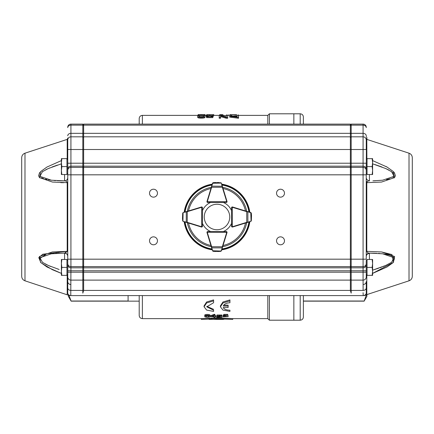 <?xml version="1.0" encoding="UTF-8"?>
<svg xmlns="http://www.w3.org/2000/svg" width="434" height="434" viewBox="0 0 434 434"><rect width="100%" height="100%" fill="white"/><g stroke="black" fill="none" stroke-linecap="round" stroke-linejoin="round"><path stroke-width="0.65" d="M214.212 319.31L215.931 319.364M224.79 319.028L223.168 319.413L215.931 319.397L223.136 319.413M220.255 319.001L209.139 319.413L220.255 319.001M201.154 318.621L201.349 319.413L217.033 318.789L232.716 319.413L232.912 318.621M201.349 319.413L217.033 318.534L232.716 319.413M205.928 315.854L208.808 315.849M205.814 316.267C204.881 315.236 209.85 315.23 208.917 316.272C207.875 317.2 206.839 317.2 205.814 316.272M204.832 316.267C203.725 317.471 211.011 317.417 209.904 316.272C210.989 314.921 203.796 314.905 204.832 316.261L204.832 315.442C203.736 314.102 210.995 314.075 209.904 315.453L209.904 316.272M213.94 315.626L211.499 316.543L213.94 316.543L213.702 315.724M214.901 317.162L213.94 317.162L213.94 316.749L210.555 316.543L214.119 315.182L214.119 314.357L214.901 314.357L214.901 316.543L215.953 316.543L214.901 316.749L214.901 317.162M214.901 315.182L214.119 315.182M216.978 315.816L220.949 315.784L216.794 317.162L221.948 317.162L218.128 316.961L221.937 315.789L216.978 315.816L216.978 314.992L221.931 315.013M223.895 315.214L223.141 316.305L227.128 316.587L222.973 316.706L228.148 316.565L224.237 316.055L224.66 315.48L227.763 315.214L223.895 315.214L223.895 314.384L227.763 314.384L227.763 315.214M229.933 310.218C226.266 310.093 224.042 309.198 223.255 307.538L228.121 307.538L228.121 306.051L223.255 306.051C223.993 304.147 226.217 303.035 229.933 302.726L229.933 300.887L222.968 302.932L220.407 306.811L222.984 310.088L229.933 311.406L229.933 310.218M213.593 310.218L206.785 306.811L213.593 302.726L213.593 300.887L206.627 302.932L204.067 306.811L206.644 310.088L213.593 311.406L213.593 310.218M237.083 117.137L231.094 116.301L237.083 115.618L237.083 117.137L237.083 116.42L231.42 116.724M238.521 117.435L238.521 115.444L229.64 116.301L238.521 117.435L238.521 118.249L229.64 117.109L229.64 116.301M226.342 116.909L220.662 115.444L219.208 115.444L219.208 117.435L220.559 117.435L220.559 115.769L226.25 117.435L227.704 117.435L227.704 115.444L226.342 115.444L226.342 116.247M211.439 116.827L207.935 116.811L211.439 116.827M211.863 115.9L207.485 115.894L211.863 115.9M211.174 116.377L213.23 115.9L209.671 115.422L206.134 115.894L208.168 116.377L206.584 116.817L212.79 116.822L211.174 116.377M203.356 116.703L199.331 116.708M203.508 116.285C204.794 117.354 197.92 117.381 199.184 116.279C197.904 115.395 204.761 115.379 203.508 116.279M204.864 116.279C205.841 115.01 196.537 115.27 197.833 116.279C196.352 117.706 206.296 117.722 204.864 116.285L204.864 117.088C206.296 118.531 196.385 118.542 197.833 117.088L197.833 116.279M236.676 114.674C230.015 114.636 230.015 114.603 236.676 114.587L236.676 114.674C230.015 114.636 230.015 114.603 236.676 114.587L236.676 114.674M236.676 114.592L229.906 114.614L229.911 115.406L228.11 115.379M222.989 114.587L220.971 114.63M219.62 114.733L220.971 114.587L219.62 114.733L219.62 115.444M206.703 114.663L206.676 115.379M209.503 114.587L206.698 114.619L206.703 115.411L207.653 115.487M211.96 114.663L206.801 114.641L213.544 114.614L213.544 115.411L211.911 115.509M212.193 114.614L213.544 114.614M213.544 114.674L213.788 115.379M198.137 115.395L198.126 114.598L203.524 114.592L198.642 114.668L198.642 115.52L199.266 115.52M204.957 115.379L205.032 114.587L198.642 114.722M203.915 114.614C200.172 114.777 197.416 114.5 203.79 114.587L204.994 114.587M205.277 115.379L205.032 114.614M203.996 114.722L203.996 115.52L203.454 115.52M205.032 115.379L203.996 115.52M198.642 115.379L142.374 115.379L142.374 124.113M220.971 114.733L220.971 115.509M226.342 115.504L220.971 115.379M226.662 114.733L226.662 115.444M228.11 114.733L228.11 115.525L227.704 115.525M231.984 115.515L229.906 115.406M238.114 114.733L238.114 115.444M212.796 116.822L212.796 117.63L206.589 117.598M206.589 116.979L206.134 116.67M213.213 116.675L212.796 116.974M219.208 117.435L219.208 118.249L220.559 118.249L220.559 117.435M226.25 117.435L226.25 118.249L220.559 116.572M227.704 117.435L227.704 118.249L226.25 118.249M213.593 300.887L213.593 299.916L206.617 301.988L204.067 305.905L204.067 306.811M206.834 306.35L213.593 309.344M228.121 306.051L228.121 305.14L223.781 305.14M229.933 300.887L229.933 299.916L222.957 301.988L220.407 305.905L220.407 306.811M223.141 316.305L223.141 315.485L223.895 314.384M224.812 316.18L226.147 316.18M223.971 316.69L223.971 316.337M222.973 316.706L223.141 315.887M227.763 315.399L228.138 315.822M216.794 316.353L216.794 317.151L216.794 316.343L219.984 315.426M221.948 316.961L221.948 316.147L221.514 316.147M215.953 316.543L215.953 315.724L214.901 315.724M210.555 316.543L210.555 315.724L214.119 314.357M267.811 295.597L267.811 318.621L232.716 318.621L217.033 317.731L201.349 318.621L142.374 318.621C140.442 318.431 139.385 317.373 139.2 315.442L139.2 301.153L71.133 301.153L69.049 295.549M71.133 301.153L68.382 296.389L68.382 295.353M71.133 301.028L128.084 301.028L128.084 295.597M142.374 115.379C140.442 115.569 139.385 116.627 139.2 118.558L139.2 124.113M139.2 295.597L139.2 315.442M269.4 124.113L269.4 113.795L267.811 115.379L238.114 115.379M267.811 318.621L269.4 320.205L269.4 295.597M267.811 124.113L267.811 115.379M300.203 124.113L300.203 113.795L293.851 113.795L293.851 124.113L293.851 113.795L269.4 113.795M300.203 295.597L300.203 320.205L293.851 320.205L293.851 295.597L293.851 320.205L269.4 320.205M303.377 124.113L303.377 116.968C303.187 115.037 302.129 113.979 300.203 113.795M300.203 320.205C302.129 320.021 303.187 318.963 303.377 317.032L303.377 295.597M366.887 139.406L366.887 137.611L366.253 136.509M366.372 294.908L364.137 301.153L366.887 296.389L366.887 294.594M364.137 301.028L303.377 301.028M212.058 249.197L207.002 232.532A0.792 0.792 0 0 1 207.072 231.902A0.792 0.792 0 0 0 206.969 232.298L207.761 231.506L226.26 231.544L227.053 232.336A0.792 0.792 0 0 1 227.015 232.57L221.411 250.776L220.738 251.335L218.367 251.503M213.202 251.319L212.535 250.76A0.792 0.792 0 0 0 212.557 250.819L213.202 251.319L215.676 251.503L213.24 251.275L218.253 251.508L221.291 251.015L220.738 251.335L221.389 250.841A0.792 0.792 0 0 0 221.411 250.776L221.888 249.219M218.253 251.508A0.32 0.32 0 0 0 218.264 251.508A0.32 0.32 0 0 1 218.253 251.508A0.32 0.32 0 0 0 218.264 251.508L221.291 251.015M211.342 246.827L211.646 246.734L211.917 247.857L222.04 247.874L222.316 246.756L222.62 246.848M212.649 250.998L213.24 251.275M207.202 231.734L207.761 231.506L207.284 232.298L226.732 232.336L226.26 231.544L223.407 231.528A15.879 15.879 0 0 0 231.528 223.407L231.528 226.255A0.792 0.792 0 0 0 231.794 226.846M212.557 250.819A0.792 0.792 0 0 1 212.535 250.76L221.036 251.047L221.411 250.776A0.792 0.792 0 0 1 221.389 250.841M211.613 247.722L212.834 250.89M208.456 237.322L206.991 232.553A0.792 0.792 0 0 1 206.969 232.298L207.284 232.298A0.477 0.477 0 0 0 207.306 232.44L211.646 246.734L222.316 246.756L226.711 232.478A0.477 0.477 0 0 0 226.732 232.336L227.053 232.336A0.792 0.792 0 0 1 227.015 232.57L226.711 232.478M221.107 250.906L222.344 247.743M227.02 232.114A0.792 0.792 0 0 0 226.26 231.544A0.792 0.792 0 0 1 227.02 232.114A0.792 0.792 0 0 0 226.26 231.544L226.819 231.778M249.224 221.904L232.575 227.031A0.792 0.792 0 0 1 232.342 227.063L231.55 226.271A0.792 0.792 0 0 0 231.799 226.852M231.827 207.778A0.477 0.477 0 0 1 232.304 207.3L232.342 226.749A0.477 0.477 0 0 0 232.483 226.727L232.575 227.031A0.792 0.792 0 0 1 232.342 227.063L231.55 226.271L231.512 207.778L232.304 206.98A0.792 0.792 0 0 1 232.532 207.013L250.765 212.546L251.319 213.219L251.503 215.584M251.335 220.749L250.781 221.421A0.792 0.792 0 0 0 250.847 221.4L251.335 220.749L251.508 215.698L251.319 213.213L250.825 212.568A0.792 0.792 0 0 0 250.765 212.546L249.528 212.172M251.508 215.698A0.32 0.32 0 0 0 251.508 215.687L250.998 212.665L251.319 213.208M250.998 212.665L251.281 213.251M246.854 222.631L246.756 222.327L247.879 222.051L247.857 211.928L246.734 211.656L246.827 211.353M251.02 221.302L251.291 220.716M232.483 226.727L246.756 222.327L246.734 211.656L232.44 207.316A0.477 0.477 0 0 0 232.304 207.3L231.512 207.778L231.74 207.213A0.792 0.792 0 0 0 231.658 207.311A0.792 0.792 0 0 1 232.553 206.991L239.948 209.264M250.847 221.4A0.792 0.792 0 0 1 250.781 221.421L251.053 221.047L250.765 212.546A0.792 0.792 0 0 1 250.825 212.568M247.749 222.354L250.912 221.118M250.895 212.85L247.727 211.624M232.304 207.3L232.304 206.98A0.792 0.792 0 0 0 231.658 207.311M222.62 187.152L222.316 187.244L221.411 183.224A0.792 0.792 0 0 0 221.389 183.159L220.738 182.665L221.411 183.224L227.015 201.43A0.792 0.792 0 0 1 227.053 201.664L226.26 202.456A0.792 0.792 0 0 0 227.02 201.886A0.792 0.792 0 0 1 226.255 202.472L207.761 202.494L206.969 201.702A0.792 0.792 0 0 1 207.002 201.468L212.535 183.24L213.202 182.681L215.573 182.502M218.367 182.497L218.264 182.492A0.32 0.32 0 0 0 218.253 182.492L212.649 183.002L213.202 182.681L212.557 183.181A0.792 0.792 0 0 0 212.535 183.24L212.058 184.803M215.687 182.497A0.32 0.32 0 0 0 215.676 182.497A0.32 0.32 0 0 1 215.687 182.497A0.32 0.32 0 0 0 215.676 182.497L212.649 183.002M222.344 186.257L211.917 186.143L211.646 187.266L211.342 187.173M221.291 182.985L218.253 182.492A0.32 0.32 0 0 1 218.264 182.492A0.32 0.32 0 0 0 218.253 182.492M231.517 210.566A15.879 15.879 0 0 0 223.407 202.472L226.255 202.472L226.732 201.664L207.284 201.702L207.761 202.494L207.202 202.266M221.107 183.094L212.535 183.24A0.792 0.792 0 0 1 212.557 183.181M212.834 183.11L211.613 186.278M207.761 202.179A0.477 0.477 0 0 1 207.284 201.702L206.969 201.702A0.792 0.792 0 0 0 207.083 202.108A0.792 0.792 0 0 1 206.991 201.447L208.456 196.678M194.047 209.264L201.447 206.991A0.792 0.792 0 0 1 202.342 207.316A0.792 0.792 0 0 0 201.696 206.98L202.488 207.778L202.45 226.271L201.658 227.063A0.792 0.792 0 0 1 201.425 227.031L183.219 221.421L182.665 220.749L182.492 218.378M187.173 211.353L187.266 211.656L183.235 212.546A0.792 0.792 0 0 0 183.175 212.568L182.681 213.219L183.235 212.546L201.468 207.013A0.792 0.792 0 0 1 201.696 206.98L201.658 226.749L202.45 226.271A0.792 0.792 0 0 1 202.201 226.852A0.792 0.792 0 0 0 202.45 226.271L202.217 226.83M182.681 213.219L182.486 218.264L182.665 220.754L183.153 221.4A0.792 0.792 0 0 0 183.219 221.421L187.244 222.327L187.146 222.631M182.98 221.302L182.665 220.749L183.088 221.118M183.002 212.665L182.719 213.251M182.486 218.264A0.32 0.32 0 0 0 182.486 218.28L182.947 221.047L183.105 212.85M202.26 207.213L202.488 207.778L201.696 207.3A0.477 0.477 0 0 0 201.56 207.316L187.266 211.656L187.244 222.327L201.517 226.727A0.477 0.477 0 0 0 201.658 226.749L201.658 227.063A0.792 0.792 0 0 1 201.425 227.031L201.517 226.727M186.273 211.624L186.251 222.354M202.206 226.846A0.792 0.792 0 0 0 202.472 226.255L202.472 223.407A15.879 15.879 0 0 0 210.555 231.512M221.693 184.146A33.185 33.185 0 0 1 249.848 212.269M249.848 221.709A33.185 33.185 0 0 1 221.693 249.854M212.253 249.843A33.185 33.185 0 0 1 184.152 221.709M184.152 212.269A33.185 33.185 0 0 1 212.253 184.157M210.555 202.488A15.879 15.879 0 0 0 202.483 210.566M67.747 274.353L66.95 275.145M363.079 292.684L363.231 295.597C364.636 295.597 364.636 295.597 363.231 295.597L70.769 295.597C69.364 295.597 69.364 295.597 70.769 295.597L70.921 270.783L67.747 270.783L67.747 259.179L67.747 276.941A3.174 3.174 0 0 0 70.921 280.114L82.829 280.114L82.829 293.134L83.626 290.406L350.374 290.406L350.374 124.113L83.626 124.113L83.626 136.819L350.374 136.819L351.171 137.611M61.84 259.472L61.395 259.472L61.395 263.443L61.84 259.472L66.95 259.472L66.95 267.415L61.84 267.415L61.395 263.443L61.395 271.38L61.84 267.415M61.84 275.351L61.395 271.38L61.395 275.351L66.95 275.351L66.95 267.415M67.747 142.243L67.747 174.821L67.747 173.524L66.95 174.322M67.747 173.524L67.747 157.151M61.84 158.649L61.395 158.649L61.395 162.62L61.84 158.649L66.95 158.649L66.95 166.585L61.84 166.585L61.395 162.62L61.395 170.557L61.84 166.585M61.84 174.528L61.395 170.557L61.395 174.528L66.95 174.528L66.95 166.585M366.253 159.647L367.05 158.855M366.475 139.173L366.253 174.821L366.253 173.524L367.05 174.322M372.16 174.528L372.605 174.528L372.605 170.557L372.16 174.528L367.05 174.528L367.05 166.585L372.16 166.585L372.605 170.557L372.605 162.62L372.16 166.585M372.16 158.649L372.605 162.62L372.605 158.649L367.05 158.649L367.05 166.585M366.253 260.476L366.253 270.783L366.253 260.476L367.05 259.678M366.253 142.243L366.253 139.992A3.174 3.174 0 0 0 363.079 136.819L363.079 124.113L351.171 124.113L351.171 272.178L366.253 272.178L366.253 276.941A3.174 3.174 0 0 1 363.079 280.114L363.079 270.783L366.253 270.783L366.253 274.353L367.05 275.145M372.16 275.351L372.605 275.351L372.605 271.38L372.16 275.351L367.05 275.351L367.05 267.415L372.16 267.415L372.605 271.38L372.605 263.443L372.16 267.415M372.16 259.472L372.605 263.443L372.605 259.472L367.05 259.472L367.05 267.415M207.371 208.645A12.749 12.749 0 0 0 214.58 229.515A12.749 12.749 0 0 0 229.049 212.839A12.749 12.749 0 0 0 207.371 208.645M149.518 240.816A3.971 3.971 0 0 0 155.475 244.255A3.971 3.971 0 0 0 155.475 237.382A3.971 3.971 0 0 0 149.518 240.816M149.518 193.184A3.971 3.971 0 0 0 155.475 196.618A3.971 3.971 0 0 0 155.475 189.745A3.971 3.971 0 0 0 149.518 193.184M276.545 240.816A3.971 3.971 0 0 0 282.496 244.255A3.971 3.971 0 0 0 282.496 237.382A3.971 3.971 0 0 0 276.545 240.816M276.545 193.184A3.971 3.971 0 0 0 282.496 196.618A3.971 3.971 0 0 0 282.496 189.745A3.971 3.971 0 0 0 276.545 193.184M374.895 164.546L381.925 166.992M385.294 168.359L388.788 170.014M390.741 171.126L393.421 173.247M393.741 173.633L393.936 173.909M394.121 174.229L394.278 174.587M393.502 177.029L393.112 177.338M389.748 178.846L386.575 179.605M375.236 180.766L374.444 180.799M372.914 180.842L382.609 180.208L394.077 176.361L391.609 171.701L385.723 168.549L372.605 163.83M366.274 178L366.806 179.492L368.401 180.701L369.432 180.875A3.174 1.09 -90 0 1 369.442 180.875C368.26 180.701 367.381 181.298 366.801 182.665A0.792 0.353 0 0 1 366.253 182.334M409.018 280.809L409.018 153.191C411.085 153.994 412.181 155.508 412.3 157.721L412.3 276.279C412.181 278.498 411.085 280.006 409.018 280.809L366.801 294.621L366.801 275.454A0.792 0.597 0 0 0 366.253 276.019L366.253 274.353L366.253 276.019M366.253 157.981A0.792 0.597 180 0 0 366.801 158.546L367.099 158.649M366.253 139.992L366.253 149.518L366.253 138.62L366.801 139.379L366.876 159.023M367.023 275.378L366.876 274.977M366.253 251.666A0.792 0.353 180 0 1 366.801 251.335L381.654 251.964L394.582 256.499L393.383 262.429L386.954 267.008L372.605 273.398L393.475 262.337L391.956 254.574L381.622 251.959M394.235 177.88L394.799 177.218M395.173 176.519L395.374 175.727M395.39 175.352L395.282 174.566M394.886 173.551L394.322 172.656M393.909 172.141L393.529 171.723M386.58 166.781L385.891 166.412M372.605 160.602L387.057 167.047L393.492 171.68L394.501 177.598L381.567 182.047L366.801 182.665L366.801 181.526M67.747 147.755L67.747 159.245M63.695 180.875L59.198 180.783M58.46 180.756L57.543 180.712M55.709 180.604L54.06 180.479M51.787 180.256L51.418 180.213M50.805 180.137L50.377 180.083M49.704 179.991L48.478 179.795M47.056 179.535L45.288 179.133M43.492 178.596L42.825 178.352M42.733 178.314L42.337 178.141M41.984 177.978L41.653 177.81M40.232 176.763L39.977 176.448M39.885 176.302L39.706 175.922M39.722 174.593L39.928 174.137M40.02 173.98L40.308 173.567M41.935 172.032L42.326 171.75M42.375 171.712L43.118 171.218M45.771 169.727L49.785 167.904M52.047 167.003L57.472 165.077M61.395 163.83L48.277 168.549L42.396 171.701L39.917 176.35L51.369 180.208L64.568 180.875A3.174 1.09 -90 0 0 64.514 180.88M24.982 280.809L24.982 153.191C22.915 153.994 21.819 155.508 21.7 157.721L21.7 276.279C21.819 278.498 22.915 280.006 24.982 280.809L69.603 295.597M67.747 157.981L67.747 138.62L67.199 139.379L67.199 158.546A0.792 0.597 0 0 0 67.747 157.981L67.747 159.647L66.95 158.855M70.769 295.597A3.174 3.168 -90 0 1 67.715 293.276C67.433 295.299 67.433 295.299 67.715 293.276L67.747 276.019A0.792 0.597 180 0 0 67.199 275.454L67.02 275.389M61.395 273.398L47.046 267.008L40.617 262.429L39.418 256.499L52.346 251.964L67.199 251.335L42.836 254.21L38.778 257.617L40.883 262.695L52.378 269.693L61.395 273.398M67.747 182.334A0.792 0.353 180 0 1 67.199 182.665L52.433 182.047L39.499 177.598L40.508 171.68L46.943 167.047L61.395 160.602M66.901 158.649L67.199 158.546L67.118 159.018M39.847 172.439L39.109 173.551M38.713 174.566L38.61 175.352M38.626 175.732L38.827 176.519M39.201 177.218L39.765 177.88M60.738 182.649L63.581 182.698M67.747 139.992A3.174 3.174 0 0 1 70.921 136.819L70.921 124.113L82.829 124.113L82.829 270.783L70.921 270.783L70.921 174.821L67.747 174.821L67.747 260.476L66.95 259.678M82.829 290.406L70.888 290.406A3.174 2.658 178 0 1 67.742 288.116L67.742 288.149M67.747 251.666A0.792 0.353 0 0 0 67.199 251.335L64.606 253.12M82.829 137.611L83.626 136.819L83.626 270.783L82.829 270.783L82.829 280.114M351.171 290.406L363.112 290.406L363.079 280.114L351.171 280.114L351.171 293.134L350.374 290.406M351.171 279.322L350.374 280.114L83.626 280.114L83.626 270.783L363.079 270.783L363.079 174.821L70.921 174.821L70.921 136.819L82.829 136.819M70.921 124.113A3.174 3.174 134.7 0 0 67.747 127.287M70.921 284.52A3.174 2.951 180 0 1 67.747 281.568M64.465 253.12L51.331 253.798L39.868 257.725L42.489 262.364L48.364 265.489L59.143 269.471M58.449 269.243L57.565 268.955M50.838 266.525L49.21 265.858M49.102 265.809L45.483 264.127M39.597 258.615L45.467 254.823M51.939 253.727L53.973 253.527M55.623 253.402L57.51 253.288M58.46 253.244L59.284 253.212M67.199 251.335L67.199 182.665C66.614 181.314 65.74 180.718 64.568 180.875L64.568 180.636M64.422 180.88L64.574 180.88C66.5 180.685 67.558 179.627 67.747 177.701A3.174 3.174 180 0 1 64.568 180.875L64.568 174.528M65.225 253.011L66.082 252.8M64.568 259.472L64.568 253.125A3.174 3.174 -0 0 1 67.747 256.299C67.558 254.373 66.5 253.315 64.579 253.125M67.747 259.179L366.253 259.179L366.253 174.821L363.079 174.821L363.079 163.217L366.253 163.217L366.253 173.524M363.079 284.52A3.174 2.951 -0 0 0 366.253 281.568L366.285 293.276C366.567 295.299 366.567 295.299 366.285 293.276L366.274 293.102M67.747 272.178L351.171 272.178L351.171 280.114M67.747 163.217L363.079 163.217L363.079 136.819L351.171 136.819M363.079 124.113A3.174 3.174 45.3 0 1 366.253 127.287M372.605 270.17L385.647 265.483L391.522 262.358L394.126 257.72L382.663 253.798L369.502 253.125M369.546 253.125L374.786 253.217M375.556 253.244L376.506 253.293M378.388 253.402L380.048 253.532M381.567 253.673L382.202 253.744M382.674 253.798L383.027 253.841M383.439 253.895L383.922 253.961M384.66 254.064L388.864 254.904M389.32 255.029L389.64 255.127M390.009 255.241L390.443 255.382M390.996 255.583L391.566 255.816M391.918 255.973L392.325 256.179M393.318 256.82L393.904 257.395M394.267 258.013L394.403 258.702M394.267 259.434L393.942 260.085M393.323 260.861L393.02 261.165M384.654 265.912L383.9 266.226M383.45 266.411L383.032 266.579M381.573 267.138L379.907 267.756M378.519 268.245L376.441 268.955M375.589 269.232L374.846 269.471M366.801 182.665L366.801 251.335C367.386 252.702 368.26 253.299 369.432 253.12A3.174 3.174 0 0 0 369.258 253.125L366.806 254.508L366.274 256M368.395 253.293A3.174 3.174 0 0 0 366.806 254.508L368.401 253.304M367.961 252.81L368.254 252.892M369.432 253.125L369.432 259.472M82.829 279.322L83.626 280.114L83.626 290.406M351.171 124.905L350.374 124.113M83.626 124.113L82.829 124.905M142.374 295.597L142.374 318.621M207.306 232.44L207.002 232.532A0.792 0.792 0 0 1 206.969 232.298M226.26 231.859A0.477 0.477 0 0 1 226.732 232.336M232.44 207.316L232.532 207.013A0.792 0.792 0 0 0 231.74 207.213M226.711 201.522L227.015 201.43A0.792 0.792 0 0 1 227.053 201.664L226.732 201.664A0.477 0.477 0 0 0 226.711 201.522L222.316 187.244L211.646 187.266L207.306 201.56A0.477 0.477 0 0 0 207.284 201.702M207.306 201.56L207.002 201.468A0.792 0.792 0 0 0 207.083 202.108M201.56 207.316L201.468 207.013A0.792 0.792 0 0 1 201.696 206.98M202.136 226.271A0.477 0.477 0 0 1 201.658 226.749M222.664 187.298A30.239 30.239 0 0 1 246.696 211.315M246.696 222.68A30.239 30.239 0 0 1 222.664 246.702M211.298 246.696A30.239 30.239 0 0 1 187.304 222.68M187.304 211.315A30.239 30.239 0 0 1 211.298 187.304M185.058 211.993A32.333 32.333 0 0 1 211.982 185.063M211.982 248.937A32.333 32.333 0 0 1 185.058 221.991M248.942 221.991A32.333 32.333 0 0 1 221.975 248.948M221.975 185.052A32.333 32.333 0 0 1 248.942 211.993M221.823 184.558A32.794 32.794 0 0 1 249.436 212.145M249.436 221.839A32.794 32.794 0 0 1 221.823 249.441M212.128 249.431A32.794 32.794 0 0 1 184.564 221.839M184.564 212.145A32.794 32.794 0 0 1 212.128 184.569M245.476 223.054A29.116 29.116 0 0 1 223.043 245.481M210.929 245.476A29.116 29.116 0 0 1 188.524 223.054M188.524 210.94A29.116 29.116 0 0 1 210.929 188.524M223.043 188.519A29.116 29.116 0 0 1 245.476 210.94M369.432 174.528L369.432 180.636M67.199 275.454L67.199 294.621M67.747 263.628A3.174 2.962 0 0 0 70.921 266.59L82.829 266.59M67.747 264.859A3.174 2.962 0 0 0 70.921 267.821L82.829 267.821M67.747 127.639A3.174 2.479 180 0 1 70.921 125.155L82.829 125.155M67.747 135.815A3.174 2.479 0 0 1 70.921 133.336L82.829 133.336M67.747 149.518L366.253 149.518M67.747 169.141A3.174 2.962 0 0 1 70.921 166.179L82.829 166.179M67.747 170.372A3.174 2.962 0 0 1 70.921 167.41L82.829 167.41M366.253 263.628A3.174 2.962 180 0 1 363.079 266.59L351.171 266.59M366.253 264.859A3.174 2.962 180 0 1 363.079 267.821L351.171 267.821M366.253 127.639A3.174 2.479 -0 0 0 363.079 125.155L351.171 125.155M366.253 135.815A3.174 2.479 180 0 0 363.079 133.336L351.171 133.336M366.253 169.141A3.174 2.962 180 0 0 363.079 166.179L351.171 166.179M366.253 170.372A3.174 2.962 180 0 0 363.079 167.41L351.171 167.41M363.231 295.597A3.174 3.168 -90 0 0 366.285 293.276M363.112 290.406A3.174 2.658 2 0 0 366.258 288.116M82.829 265.852L83.626 266.59L350.374 266.59L351.171 265.852M82.829 267.078L83.626 267.821L350.374 267.821L351.171 267.078M82.829 125.779L83.626 125.155L350.374 125.155L351.171 125.779M82.829 133.954L83.626 133.336L350.374 133.336L351.171 133.954M82.829 166.922L83.626 166.179L350.374 166.179L351.171 166.922M82.829 168.148L83.626 167.41L350.374 167.41L351.171 168.148M211.358 318.513L211.358 319.386M209.139 318.54L209.139 319.413M200.139 114.587L198.49 114.587M213.788 114.722L213.788 115.515M206.589 116.817L206.589 117.625M213.213 115.9L213.213 116.708M206.134 115.894L206.134 116.697M228.138 316.565L228.138 315.751M221.931 315.789L221.931 314.965M219.62 115.379L213.544 115.379M206.703 115.379L204.994 115.379M364.137 301.153L303.377 301.153M231.55 226.271L231.783 226.83M226.26 202.456L226.819 202.222M409.018 153.191L366.801 139.379M67.525 139.173L67.747 138.007M24.982 153.191L67.199 139.379M364.397 295.597L366.801 294.621M369.535 180.88L369.258 180.869M366.811 179.486L368.401 180.696"/></g></svg>
